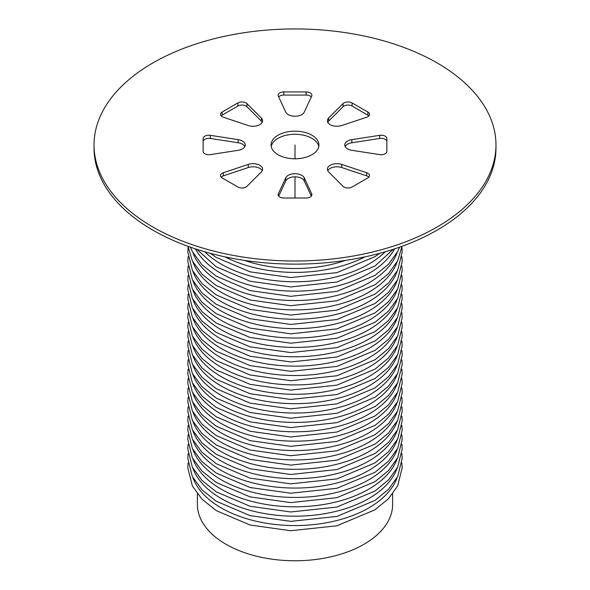 <?xml version="1.0" encoding="UTF-8"?>
<svg xmlns="http://www.w3.org/2000/svg" width="590" height="590" viewBox="0 0 590 590"><rect width="100%" height="100%" fill="white"/><g stroke="black" fill="none" stroke-linecap="round" stroke-linejoin="round"><path stroke-width="0.89" d="M392.616 493.874L392.616 504.413A97.616 56.36 180 0 1 332.354 556.481A97.616 56.36 180 0 1 225.977 544.268A97.616 56.36 180 0 1 197.385 504.413L197.385 493.874M345.482 260.404A97.616 56.36 180 0 1 244.518 260.404M341.743 125.53A9.573 5.524 180 0 1 327.384 120.751A9.573 5.524 180 0 1 328.667 117.985L343.048 103.604A5.745 3.319 180 0 1 352.082 102.918L367.843 112.011A5.745 3.319 180 0 1 369.524 114.357A5.745 3.319 180 0 1 366.656 117.226L341.743 125.53M327.775 122.314A9.573 5.524 180 0 1 328.667 121.112L343.048 106.731A5.745 3.319 180 0 1 352.082 106.038L367.843 115.139A5.745 3.319 180 0 1 368.846 115.92M304.241 112.144A9.573 5.524 180 0 1 295 116.237A9.573 5.524 180 0 1 285.759 112.144L278.31 96.104A5.745 3.319 180 0 1 278.111 95.241A5.745 3.319 180 0 1 283.856 91.929L306.144 91.929A5.745 3.319 180 0 1 311.889 95.241A5.745 3.319 180 0 1 311.69 96.104L304.241 112.144M278.694 96.922A5.745 3.319 180 0 1 283.856 95.056L306.144 95.056A5.745 3.319 180 0 1 311.306 96.922M248.257 125.53L223.344 117.226A5.745 3.319 180 0 1 220.476 114.357A5.745 3.319 180 0 1 222.157 112.011L237.918 102.918A5.745 3.319 180 0 1 246.952 103.604L261.333 117.985A9.573 5.524 180 0 1 262.616 120.751A9.573 5.524 180 0 1 248.257 125.53M221.154 115.92A5.745 3.319 180 0 1 222.157 115.139L237.918 106.038A5.745 3.319 180 0 1 246.952 106.731L261.333 121.112A9.573 5.524 180 0 1 262.226 122.314M283.856 198.011A5.745 3.319 180 0 1 278.111 194.7A5.745 3.319 180 0 1 278.31 193.837L285.759 177.797A9.573 5.524 180 0 1 295 173.703A9.573 5.524 180 0 1 304.241 177.797L311.69 193.837A5.745 3.319 180 0 1 311.889 194.7A5.745 3.319 180 0 1 306.144 198.011L283.856 198.011M278.694 196.145L285.759 180.924A9.573 5.524 180 0 1 295 176.83A9.573 5.524 180 0 1 304.241 180.924L311.306 196.145M222.157 177.929A5.745 3.319 180 0 1 220.476 175.584A5.745 3.319 180 0 1 223.344 172.715L248.257 164.411A9.573 5.524 180 0 1 262.616 169.197A9.573 5.524 180 0 1 261.333 171.956L246.952 186.337A5.745 3.319 180 0 1 237.918 187.03L222.157 177.929M221.154 177.148A5.745 3.319 180 0 1 223.344 175.842L248.257 167.538A9.573 5.524 180 0 1 262.226 170.753M210.357 154.609A5.745 3.319 180 0 1 203.13 151.401L203.13 138.539A5.745 3.319 180 0 1 210.357 135.339L238.139 139.631A9.573 5.524 180 0 1 245.233 144.97A9.573 5.524 180 0 1 238.139 150.31L210.357 154.609M203.13 141.666A5.745 3.319 180 0 1 210.357 138.458L238.139 142.758A9.573 5.524 180 0 1 244.843 146.534M271.23 146.534A23.924 13.813 180 0 1 295 134.284A23.924 13.813 180 0 1 318.77 146.534M278.082 154.735A23.924 13.813 180 0 1 271.076 144.97A23.924 13.813 180 0 1 295 131.157A23.924 13.813 180 0 1 318.925 144.97A23.924 13.813 180 0 1 304.152 157.737A23.924 13.813 180 0 1 278.082 154.735M328.667 171.956A9.573 5.524 180 0 1 327.384 169.197A9.573 5.524 180 0 1 341.743 164.411L366.656 172.715A5.745 3.319 180 0 1 369.524 175.584A5.745 3.319 180 0 1 367.843 177.929L352.082 187.03A5.745 3.319 180 0 1 343.048 186.337L328.667 171.956M327.775 170.753A9.573 5.524 180 0 1 341.743 167.538L366.656 175.842A5.745 3.319 180 0 1 368.846 177.148M351.861 150.31A9.573 5.524 180 0 1 344.767 144.97A9.573 5.524 180 0 1 351.861 139.631L379.643 135.339A5.745 3.319 180 0 1 386.87 138.539L386.87 151.401A5.745 3.319 180 0 1 379.643 154.609L351.861 150.31M345.157 146.534A9.573 5.524 180 0 1 351.861 142.758L379.643 138.458A5.745 3.319 180 0 1 386.87 141.666M437.109 62.923A200.969 116.031 0 0 0 218.094 37.775A200.969 116.031 0 0 0 94.031 144.97A200.969 116.031 0 0 0 295 261.001A200.969 116.031 0 0 0 495.969 144.97A200.969 116.031 0 0 0 437.109 62.923M94.031 144.97L94.031 148.097A200.969 116.031 0 0 0 295 264.128A200.969 116.031 0 0 0 495.969 148.097L495.969 144.97M295 198.011L295 176.83M295 158.784L295 144.97M397.166 477.502A104.312 60.224 180 0 1 295 525.572A104.312 60.224 180 0 1 192.834 477.502M364.878 256.886A104.312 60.224 180 0 1 225.122 256.886M385.218 251.775A104.312 60.224 180 0 1 204.782 251.775M394.57 248.884A104.312 60.224 180 0 1 295 291.15A104.312 60.224 180 0 1 195.43 248.884M397.166 252.454A104.312 60.224 180 0 1 295 300.524A104.312 60.224 180 0 1 192.834 252.454M397.166 261.835A104.312 60.224 180 0 1 295 309.905A104.312 60.224 180 0 1 192.834 261.835M397.166 271.208A104.312 60.224 180 0 1 295 319.279A104.312 60.224 180 0 1 192.834 271.208M397.166 280.589A104.312 60.224 180 0 1 295 328.66A104.312 60.224 180 0 1 192.834 280.589M397.166 289.963A104.312 60.224 180 0 1 295 338.033A104.312 60.224 180 0 1 192.834 289.963M397.166 299.344A104.312 60.224 180 0 1 295 347.414A104.312 60.224 180 0 1 192.834 299.344M397.166 308.718A104.312 60.224 180 0 1 295 356.788A104.312 60.224 180 0 1 192.834 308.718M397.166 318.091A104.312 60.224 180 0 1 295 366.161A104.312 60.224 180 0 1 192.834 318.091M397.166 327.472A104.312 60.224 180 0 1 295 375.542A104.312 60.224 180 0 1 192.834 327.472M397.166 336.846A104.312 60.224 180 0 1 295 384.916A104.312 60.224 180 0 1 192.834 336.846M397.166 346.227A104.312 60.224 180 0 1 295 394.297A104.312 60.224 180 0 1 192.834 346.227M397.166 355.6A104.312 60.224 180 0 1 295 403.671A104.312 60.224 180 0 1 192.834 355.6M397.166 364.981A104.312 60.224 180 0 1 295 413.052A104.312 60.224 180 0 1 192.834 364.981M397.166 374.355A104.312 60.224 180 0 1 295 422.425A104.312 60.224 180 0 1 192.834 374.355M397.166 383.729A104.312 60.224 180 0 1 295 431.799A104.312 60.224 180 0 1 192.834 383.729M397.166 393.11A104.312 60.224 180 0 1 295 441.18A104.312 60.224 180 0 1 192.834 393.11M397.166 402.483A104.312 60.224 180 0 1 295 450.553A104.312 60.224 180 0 1 192.834 402.483M397.166 411.864A104.312 60.224 180 0 1 295 459.935A104.312 60.224 180 0 1 192.834 411.864M397.166 421.238A104.312 60.224 180 0 1 295 469.308A104.312 60.224 180 0 1 192.834 421.238M397.166 430.619A104.312 60.224 180 0 1 295 478.682A104.312 60.224 180 0 1 192.834 430.619M397.166 439.993A104.312 60.224 180 0 1 295 488.063A104.312 60.224 180 0 1 192.834 439.993M397.166 449.366A104.312 60.224 180 0 1 295 497.436A104.312 60.224 180 0 1 192.834 449.366M397.166 458.747A104.312 60.224 180 0 1 295 506.817A104.312 60.224 180 0 1 192.834 458.747M397.166 468.121A104.312 60.224 180 0 1 295 516.191A104.312 60.224 180 0 1 192.834 468.121M328.667 121.112L328.667 117.985M367.843 115.139L367.843 112.011M352.082 106.038L352.082 102.918M343.048 106.731L343.048 103.604M306.144 95.056L306.144 91.929M283.856 95.056L283.856 91.929M261.333 121.112L261.333 117.985M246.952 106.731L246.952 103.604M237.918 106.038L237.918 102.918M222.157 115.139L222.157 112.011M278.31 195.556L278.31 193.837M311.69 195.556L311.69 193.837M304.241 180.924L304.241 177.797M285.759 180.924L285.759 177.797M223.344 175.842L223.344 172.715M248.257 167.538L248.257 164.411M238.139 142.758L238.139 139.631M210.357 138.458L210.357 135.339M341.743 167.538L341.743 164.411M366.656 175.842L366.656 172.715M351.861 142.758L351.861 139.631M379.643 138.458L379.643 135.339M401.893 463.002L402.188 467.693L397.712 485.821L388.567 498.602L375.034 509.775L336.905 525.801L290.774 530.735L250.086 525.019L216.228 510.593L201.964 499.155L192.362 485.976L187.812 467.774L188.107 463.002M379.68 253.324L375.034 256.606L336.905 272.632L290.774 277.566L250.086 271.85L216.228 257.424L210.32 253.324M393.176 249.341L375.034 265.979L336.905 282.005L290.774 286.939L250.086 281.224L216.228 266.798L196.824 249.341M399.577 247.181L397.712 251.406L388.567 264.18L375.034 275.36L336.905 291.379L290.774 296.313L250.086 290.605L216.228 276.172L201.964 264.733L192.362 251.554L190.423 247.181M402.004 246.31L397.712 260.78L388.567 273.554L375.034 284.734L336.905 300.76L290.774 305.694L250.086 299.978L216.228 285.553L201.964 274.107L192.362 260.935L187.996 246.31M401.893 247.335L402.188 252.033L397.712 270.161L388.567 282.935L375.034 294.108L336.905 310.134L290.774 315.067L250.086 309.359L216.228 294.926L201.964 283.488L192.362 270.308L187.812 252.114L188.107 247.335M401.893 256.709L402.188 261.407L397.712 279.535L388.567 292.308L375.034 303.489L336.905 319.514L290.774 324.448L250.086 318.733L216.228 304.307L201.964 292.861L192.362 279.69L187.812 261.488L188.107 256.709M401.893 266.09L402.188 270.781L397.712 288.908L388.567 301.689L375.034 312.862L336.905 328.888L290.774 333.822L250.086 328.106L216.228 313.681L201.964 302.242L192.362 289.063L187.812 270.862L188.107 266.09M401.893 275.464L402.188 280.161L397.712 298.289L388.567 311.063L375.034 322.243L336.905 338.269L290.774 343.203L250.086 337.487L216.228 323.055L201.964 311.616L192.362 298.437L187.812 280.243L188.107 275.464M401.893 284.845L402.188 289.535L397.712 307.663L388.567 320.444L375.034 331.617L336.905 347.643L290.774 352.577L250.086 346.861L216.228 332.435L201.964 320.99L192.362 307.818L187.812 289.616L188.107 284.845M401.893 294.218L402.188 298.916L397.712 317.044L388.567 329.817L375.034 340.998L336.905 357.016L290.774 361.95L250.086 356.242L216.228 341.809L201.964 330.37L192.362 317.191L187.812 298.997L188.107 294.218M401.893 303.592L402.188 308.29L397.712 326.418L388.567 339.191L375.034 350.372L336.905 366.397L290.774 371.331L250.086 365.616L216.228 351.19L201.964 339.744L192.362 326.572L187.812 308.371L188.107 303.592M401.893 312.973L402.188 317.671L397.712 335.798L388.567 348.572L375.034 359.745L336.905 375.771L290.774 380.705L250.086 374.989L216.228 360.564L201.964 349.125L192.362 335.946L187.812 317.752L188.107 312.973M401.893 322.346L402.188 327.044L397.712 345.172L388.567 357.946L375.034 369.126L336.905 385.152L290.774 390.086L250.086 384.37L216.228 369.945L201.964 358.499L192.362 345.327L187.812 327.126L188.107 322.346M401.893 331.728L402.188 336.418L397.712 354.546L388.567 367.327L375.034 378.5L336.905 394.526L290.774 399.459L250.086 393.744L216.228 379.318L201.964 367.88L192.362 354.701L187.812 336.499L188.107 331.728M401.893 341.101L402.188 345.799L397.712 363.927L388.567 376.7L375.034 387.881L336.905 403.907L290.774 408.841L250.086 403.125L216.228 388.692L201.964 377.253L192.362 364.074L187.812 345.88L188.107 341.101M401.893 350.482L402.188 355.173L397.712 373.3L388.567 386.081L375.034 397.254L336.905 413.28L290.774 418.214L250.086 412.499L216.228 398.073L201.964 386.627L192.362 373.455L187.812 355.254L188.107 350.482M401.893 359.856L402.188 364.554L397.712 382.681L388.567 395.455L375.034 406.635L336.905 422.654L290.774 427.588L250.086 421.88L216.228 407.447L201.964 396.008L192.362 382.829L187.812 364.635L188.107 359.856M401.893 369.229L402.188 373.927L397.712 392.055L388.567 404.829L375.034 416.009L336.905 432.035L290.774 436.969L250.086 431.253L216.228 416.828L201.964 405.382L192.362 392.21L187.812 374.008L188.107 369.229M401.893 378.61L402.188 383.308L397.712 401.436L388.567 414.209L375.034 425.383L336.905 441.409L290.774 446.342L250.086 440.627L216.228 426.201L201.964 414.763L192.362 401.584L187.812 383.389L188.107 378.61M401.893 387.984L402.188 392.682L397.712 410.81L388.567 423.583L375.034 434.764L336.905 450.79L290.774 455.723L250.086 450.008L216.228 435.582L201.964 424.136L192.362 410.957L187.812 392.763L188.107 387.984M401.893 397.365L402.188 402.055L397.712 420.183L388.567 432.964L375.034 444.137L336.905 460.163L290.774 465.097L250.086 459.381L216.228 444.956L201.964 433.517L192.362 420.338L187.812 402.137L188.107 397.365M401.893 406.739L402.188 411.437L397.712 429.564L388.567 442.338L375.034 453.518L336.905 469.537L290.774 474.478L250.086 468.762L216.228 454.329L201.964 442.891L192.362 429.712L187.812 411.518L188.107 406.739M401.893 416.12L402.188 420.81L397.712 438.938L388.567 451.719L375.034 462.892L336.905 478.918L290.774 483.852L250.086 478.136L216.228 463.711L201.964 452.265L192.362 439.093L187.812 420.891L188.107 416.12M401.893 425.493L402.188 430.191L397.712 448.319L388.567 461.092L375.034 472.273L336.905 488.291L290.774 493.225L250.086 487.517L216.228 473.084L201.964 461.646L192.362 448.466L187.812 430.272L188.107 425.493M401.893 434.867L402.188 439.565L397.712 457.693L388.567 470.466L375.034 481.647L336.905 497.672L290.774 502.606L250.086 496.891L216.228 482.465L201.964 471.019L192.362 457.847L187.812 439.646L188.107 434.867M401.893 444.248L402.188 448.938L397.712 467.066L388.567 479.847L375.034 491.02L336.905 507.046L290.774 511.98L250.086 506.264L216.228 491.839L201.964 480.4L192.362 467.221L187.812 449.027L188.107 444.248M401.893 453.622L402.188 458.319L397.712 476.447L388.567 489.221L375.034 500.401L336.905 516.427L290.774 521.361L250.086 515.645L216.228 501.22L201.964 489.774L192.362 476.595L187.812 458.4L188.107 453.622"/></g></svg>
